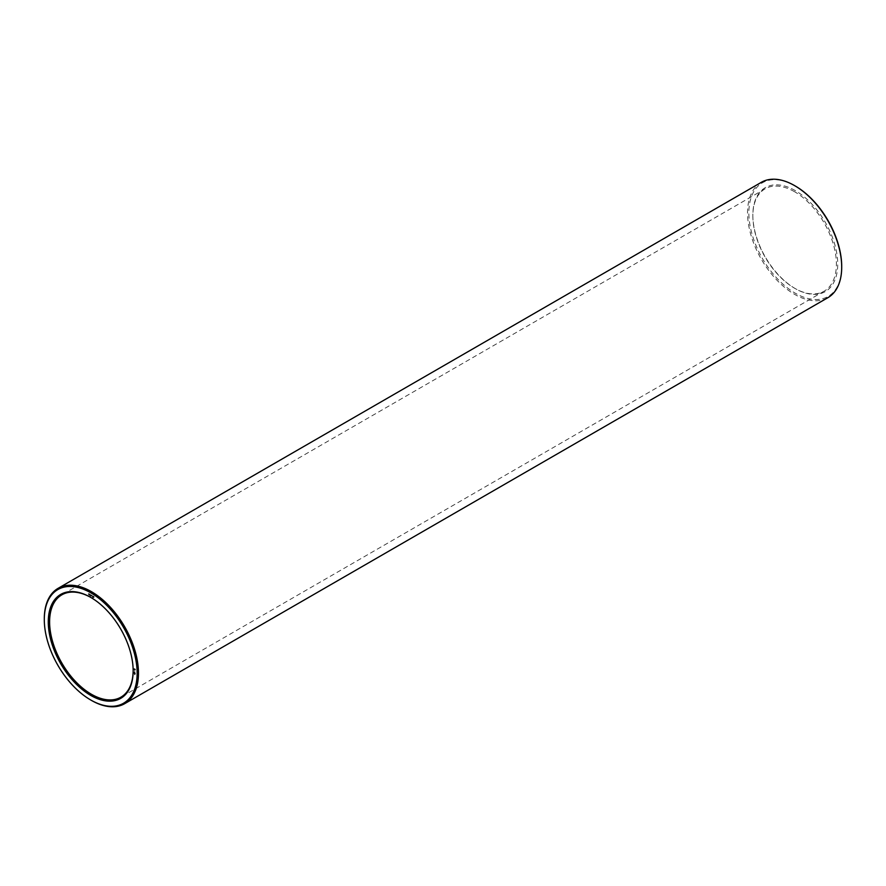 <?xml version="1.0" encoding="UTF-8"?>
<svg xmlns="http://www.w3.org/2000/svg" width="886" height="886" viewBox="0 0 886 886"><rect width="100%" height="100%" fill="white"/><g stroke="black" fill="none" stroke-linecap="round" stroke-linejoin="round"><path stroke-width="0.66" stroke-dasharray="4.43 3.32" d="M795.285 190.612A60.015 34.654 -120 0 0 752.845 215.11A60.015 34.654 -120 0 0 795.285 288.615A60.015 34.654 -120 0 0 837.724 264.117A60.015 34.654 -120 0 0 795.285 190.612M794.952 185.827A65.642 37.899 -120 0 0 748.858 212.939A65.642 37.899 -120 0 0 795.174 293.144A65.642 37.899 -120 0 0 841.7 266.797M794.62 191.753A59.085 34.111 -120 0 0 765.083 188.829A59.085 34.111 -120 0 0 752.845 215.874A59.085 34.111 -120 0 0 794.62 288.238A59.085 34.111 -120 0 0 824.157 291.162A59.085 34.111 -120 0 0 833.217 243.816A59.085 34.111 -120 0 0 794.62 191.753M761.329 182.328A66.583 38.441 -120 0 0 761.329 259.21A66.583 38.441 -120 0 0 827.912 297.663M133.155 670.503A59.085 34.111 -120 0 0 133.155 670.126A59.085 34.111 -120 0 0 91.38 597.762A59.085 34.111 -120 0 0 91.048 597.574M91.38 597.762L90.715 597.385L91.38 597.762M44.3 619.203A66.583 38.441 -120 0 0 91.048 700.173M134.384 674.833L134.949 674.534M134.927 673.936L134.738 673.061L135.259 673.748M134.406 673.681L135.015 673.294M135.226 673.194L134.705 672.862L135.259 673.172M134.927 673.183L134.705 672.33L135.259 672.995M134.439 671.577L135.015 671.289M134.495 670.259L135.48 669.528L134.617 668.797M134.506 669.129L134.849 669.727M93.994 597.219L93.883 596.566L94.326 597.02M93.362 597.164L93.927 596.832M93.362 596.61L93.694 597.164L93.694 596.422M93.362 597.352L93.971 596.987M92.775 596.267L93.108 596.821L93.108 596.079M91.435 596.023L92.266 595.835M91.601 596.267L91.745 595.326L92.188 595.791M91.225 595.924L91.79 595.602M90.627 595.769L90.472 594.993L91.557 595.182L91.557 595.924L91.557 595.182M90.881 595.813L91.468 595.137M88.622 594.273L89.276 593.864M93.019 597.053L93.883 596.566M89.043 594.739L89.63 594.44M88.201 593.952L88.755 593.664M794.62 288.238L795.285 288.615M752.845 215.874L752.845 215.11M765.083 188.829L61.843 594.838M824.157 291.162L120.917 697.171M133.155 670.126L133.155 670.89"/><path stroke-width="1.33" d="M841.7 266.797A65.642 37.899 -120 0 0 841.7 266.409A65.642 37.899 -120 0 0 795.285 186.016A65.642 37.899 -120 0 0 794.952 185.827M91.048 700.173A66.583 38.441 -120 0 0 91.38 700.372A66.583 38.441 -120 0 0 124.671 703.672L827.912 297.663A66.583 38.441 -120 0 0 841.7 267.173A66.583 38.441 -120 0 0 794.62 185.628L795.285 186.016L794.62 185.628A66.583 38.441 -120 0 0 761.329 182.328L58.088 588.337A66.583 38.441 -120 0 0 44.3 618.827A66.583 38.441 -120 0 0 44.3 619.203M91.048 597.574A59.085 34.111 -120 0 0 61.843 594.838A59.085 34.111 -120 0 0 61.843 663.06A59.085 34.111 -120 0 0 120.917 697.171A59.085 34.111 -120 0 0 133.155 670.503M124.671 703.672A66.583 38.441 -120 0 0 134.882 650.313A66.583 38.441 -120 0 0 91.38 591.638A66.583 38.441 -120 0 0 58.088 588.337M90.715 597.385L90.715 597.385A60.015 34.654 -120 0 0 48.276 621.883A60.015 34.654 -120 0 0 90.715 695.388A60.015 34.654 -120 0 0 133.155 670.89A60.015 34.654 -120 0 0 90.715 597.385L90.715 597.385M90.715 592.789A65.642 37.899 -120 0 0 44.3 619.591A65.642 37.899 -120 0 0 90.715 699.984A65.642 37.899 -120 0 0 137.142 673.183A65.642 37.899 -120 0 0 90.715 592.789M134.927 673.936L134.406 673.26L134.927 673.936M134.927 673.183L134.406 672.507L134.927 673.183M135.115 669.506L134.196 668.974L134.65 670.015L135.115 669.506M93.362 596.61L93.362 597.352L93.362 596.61M92.775 596.267L92.775 597.009L92.775 596.267M90.627 595.027L90.627 595.769L90.627 595.027M89.442 594.34L89.508 595.027L89.575 594.417M89.021 594.617L88.943 594.063L89.021 594.617M841.7 266.409L841.7 267.173M90.715 699.984L91.38 700.372M44.3 619.591L44.3 618.827"/></g></svg>
